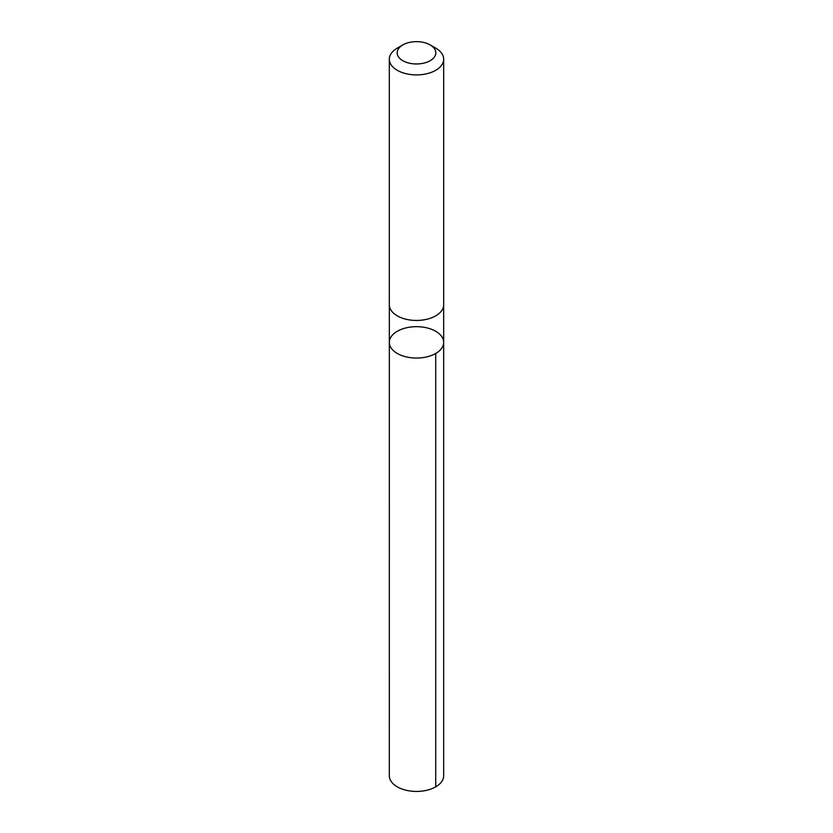 <?xml version="1.0" encoding="UTF-8"?>
<svg xmlns="http://www.w3.org/2000/svg" width="833" height="833" viewBox="0 0 833 833"><rect width="100%" height="100%" fill="white"/><g stroke="black" fill="none" stroke-linecap="round" stroke-linejoin="round"><path stroke-width="1.25" d="M399.715 330.035A27.166 15.681 180 0 1 428.381 328.254A27.166 15.681 180 0 1 443.666 342.363A27.166 15.681 180 0 1 416.5 358.055A27.166 15.681 180 0 1 389.334 342.363A27.166 15.681 180 0 1 399.715 330.035M389.323 775.752A27.177 15.692 0 0 0 404.619 789.861A27.177 15.692 0 0 0 433.285 788.091A27.177 15.692 0 0 0 443.677 775.752L443.666 342.363A27.166 15.681 180 0 1 416.5 358.055A27.166 15.681 180 0 1 389.334 342.363L389.323 775.752M402.828 44.92L397.289 48.116A27.177 15.692 0 0 0 389.323 59.216L389.323 304.763A27.177 15.692 0 0 0 404.619 318.872A27.177 15.692 0 0 0 433.285 317.092A27.177 15.692 0 0 0 443.677 304.763L443.677 59.216A27.177 15.692 0 0 0 435.711 48.116L430.172 44.92A19.326 11.162 0 0 0 402.828 44.92A19.326 11.162 0 0 0 402.037 60.215A19.326 11.162 0 0 0 428.443 61.58A19.326 11.162 0 0 0 430.172 44.92M389.323 59.216A27.177 15.692 0 0 0 404.619 73.325A27.177 15.692 0 0 0 433.285 71.555A27.177 15.692 0 0 0 443.677 59.216M435.711 353.452L435.711 786.841M389.334 305.045L389.334 342.363M443.666 305.045L443.666 342.363"/></g></svg>
